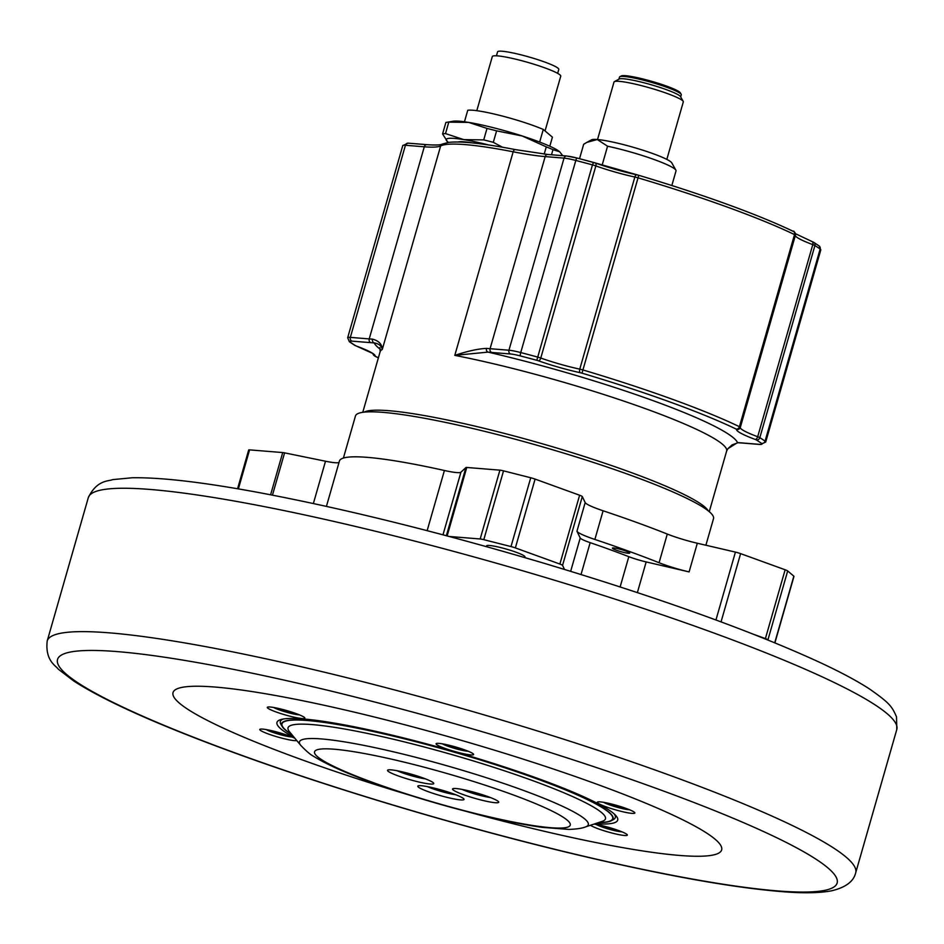 <?xml version="1.0" encoding="UTF-8"?>
<svg xmlns="http://www.w3.org/2000/svg" width="944" height="944" viewBox="0 0 944 944"><rect width="100%" height="100%" fill="white"/><g stroke="black" fill="none" stroke-linecap="round" stroke-linejoin="round"><path stroke-width="1.42" d="M410.192 795.332A285.359 33.559 16 0 1 173.023 692.589A285.359 33.559 16 0 1 318.883 704.13A285.359 33.559 16 0 1 593.823 783.119A285.359 33.559 16 0 1 721.641 849.907A285.359 33.559 16 0 1 466.124 811.368M721.641 849.907A285.359 33.559 16 0 1 465.687 811.25M410.616 795.462A285.359 33.559 16 0 1 173.023 692.601M276.061 711.953A19.529 2.301 -164 0 0 294.87 717.357A19.529 2.301 -164 0 0 304.853 718.148A19.529 2.301 -164 0 0 286.716 710.561A19.529 2.301 -164 0 0 267.317 707.386A19.529 2.301 -164 0 0 276.061 711.953M294.929 738.314A19.529 2.301 -164 0 0 274.102 731.281A19.529 2.301 -164 0 0 259.801 729.488A19.529 2.301 -164 0 0 287.318 739.447A19.529 2.301 -164 0 0 296.805 740.58M590.496 825.257A19.529 2.301 -164 0 0 610.803 832.726A19.529 2.301 -164 0 0 627.347 835.11A19.529 2.301 -164 0 0 618.603 830.543A19.529 2.301 -164 0 0 593.965 824.1M607.358 803.049A19.529 2.301 -164 0 0 597.328 802.247A19.529 2.301 -164 0 0 615.464 809.834A19.529 2.301 -164 0 0 634.864 813.008A19.529 2.301 -164 0 0 607.358 803.049M436.081 743.754A19.529 2.301 -164 0 0 436.081 743.766A19.529 2.301 -164 0 0 454.217 751.353A19.529 2.301 -164 0 0 473.617 754.527A19.529 2.301 -164 0 0 455.539 746.952A19.529 2.301 -164 0 0 436.081 743.754M538.316 778.623A177.224 20.839 16 0 1 617.695 820.1L617.695 820.1A177.224 20.839 -164 0 0 617.175 817.386A177.224 20.839 -164 0 0 538.316 778.623A177.224 20.839 -164 0 0 303.189 718.974A177.224 20.839 -164 0 0 278.858 720.378A177.224 20.839 -164 0 0 276.97 722.408L276.97 722.396A177.224 20.839 16 0 1 367.558 729.559A177.224 20.839 16 0 1 538.316 778.623M276.97 722.408L276.97 722.396A177.224 20.839 -164 0 0 294.327 737.594M594.921 823.782A177.224 20.839 -164 0 0 617.695 820.1L617.695 820.1M286.292 734.869L283.106 734.609L272.037 730.786M283.318 733.889L283.106 734.609M274.775 732.214L274.975 731.506M623.819 807.639L620.633 807.38L609.564 803.545M620.845 806.66L620.633 807.38M612.302 804.984L612.503 804.276M617.022 829.988L611.016 828.985L602.237 825.693M611.016 828.985L611.264 828.124M482.372 794.718L470.383 791.284M618.886 79.19L619.488 77.113A32.143 3.776 16 0 1 619.83 76.735A32.143 3.776 16 0 1 666.877 87.308A32.143 3.776 16 0 1 681.179 94.329A32.143 3.776 16 0 1 681.273 94.825L680.683 96.902M619.83 76.735L621.294 75.945A30.94 3.634 16 0 1 651.714 81.326A30.94 3.634 16 0 1 680.364 92.878L681.179 94.329M597.528 139.535L614.001 82.057A36.049 4.236 16 0 1 614.391 81.644L619.17 79.036A32.143 3.776 16 0 1 666.228 89.597A32.143 3.776 16 0 1 680.53 96.63L683.196 101.374A36.049 4.236 16 0 1 683.303 101.928L666.818 159.406M614.391 81.644A36.049 4.236 16 0 1 649.826 87.91A36.049 4.236 16 0 1 683.196 101.374M579.545 158.686L583.675 144.279A48.061 5.652 -164 0 0 583.628 144.408L579.533 158.686M675.88 170.168L671.774 162.864A42.055 4.944 -164 0 0 641.047 149.624A42.055 4.944 -164 0 0 597.269 139.511L607.57 146.214A48.061 5.652 -164 0 1 675.88 170.168A48.061 5.652 -164 0 1 676.022 170.899A48.061 5.652 -164 0 1 675.975 171.029M597.269 139.511A42.055 4.944 -164 0 0 591.487 139.842L586.826 142.391L597.269 139.511M583.675 144.279L586.826 142.391M602.095 165.283L607.57 146.214M705.888 545.231L713.511 518.645A186.239 21.901 -164 0 0 540.523 446.252A186.239 21.901 -164 0 0 355.463 415.974L343.404 458.052M487.434 546.918A19.966 2.348 16 0 1 486.573 545.868A19.966 2.348 16 0 1 506.421 549.113A19.966 2.348 16 0 1 524.958 556.877A19.966 2.348 16 0 1 523.826 557.302M564.512 569.433L562.565 565.373L582.295 496.556A6.006 0.708 -164 0 0 579.616 495.234L535.095 479.092A6.006 0.708 -164 0 0 530.74 477.758L503.53 470.855A6.006 0.708 -164 0 0 499.907 470.159L466.773 467.469A6.006 0.708 -164 0 0 465.911 467.551L460.932 472.201A30.043 3.528 16 0 1 444.412 470.49A189.237 22.255 -164 0 0 339.427 461.026L326.423 506.373M580.218 538.009L576.961 531.236A30.043 3.528 -164 0 0 594.873 539.449A225.286 26.491 16 0 1 659.077 562.73A30.043 3.528 -164 0 0 689.096 571.911L646.168 561.928A18.019 2.124 16 0 1 628.81 556.677A189.237 22.255 -164 0 0 590.165 542.658A18.019 2.124 16 0 1 580.218 538.009L570.66 571.309M774.918 642.84L793.975 576.383A6.006 0.708 -164 0 0 793.845 576.159L787.685 570.955A6.006 0.708 -164 0 0 785.137 569.775L740.615 553.632A6.006 0.708 -164 0 0 735.423 552.098L697.321 543.237A30.043 3.528 16 0 1 667.29 534.056A225.286 26.491 -164 0 0 603.098 510.775A30.043 3.528 16 0 1 585.186 502.562L582.295 496.556M339.014 462.454A30.043 3.528 16 0 1 325.503 461.227L284.592 452.86A6.006 0.708 -164 0 0 282.716 452.565L249.57 449.875A6.006 0.708 -164 0 0 248.685 449.993L237.569 488.768M625.683 550.977A9.015 1.062 16 0 1 629.719 553.09A9.015 1.062 16 0 1 620.763 551.626A9.015 1.062 16 0 1 612.396 548.122A9.015 1.062 16 0 1 616.998 548.488A9.015 1.062 16 0 1 625.683 550.977M449.167 536.463L480.177 538.977A6.006 0.708 16 0 1 483.788 539.673L510.999 546.576A6.006 0.708 16 0 1 515.365 547.909L559.886 564.052A6.006 0.708 16 0 1 562.565 565.373M754.386 634.592L765.407 638.592A6.006 0.708 16 0 1 767.956 639.772L768.487 640.221M491.694 352.454A3.009 2.572 94.6 0 1 490.078 348.702L545.172 156.586L564.04 158.12L508.946 350.236L490.078 348.702A120.148 14.136 16 0 1 486.479 348.371C477.806 348.855 467.245 351.192 454.796 355.381L488.001 352.112A123.157 14.479 -164 0 0 491.694 352.454L510.574 353.988A15.021 1.77 16 0 1 520.392 355.935A222.288 26.137 16 0 1 536.817 360.301L538.505 360.82A45.052 5.298 -164 0 0 580.3 372.715L582 373.163A222.288 26.137 16 0 1 736.167 429.072L736.615 429.414A45.052 5.298 -164 0 0 755.224 439.432L756.286 439.904A222.288 26.137 16 0 1 761.454 443.361A15.021 1.77 16 0 1 759.778 444.376L740.898 442.842A3.009 2.572 -85.4 0 0 741.477 442.972L738.184 442.748A3.009 2.655 -86.9 0 1 737.524 442.618L727.907 448.683L726.644 451.031L709.263 511.683M378.402 357.788A222.288 26.137 16 0 1 375.559 356.431L375.11 356.089A45.052 5.298 -164 0 0 356.502 346.082L355.44 345.61A222.288 26.137 16 0 1 350.283 342.141A15.021 1.77 16 0 1 351.959 341.138L370.827 342.66A123.157 14.479 -164 0 0 374.213 342.896C378.874 343.71 381.553 345.917 382.273 349.504C382.096 344.289 378.851 340.831 372.502 339.132A3.009 2.655 93.1 0 0 374.213 342.896A189.237 22.255 -164 0 0 380.361 349.315M486.479 348.371A3.009 2.49 95.9 0 0 488.001 352.112A189.237 22.255 -164 0 1 737.524 442.618A123.157 14.479 -164 0 1 740.898 442.842M448.447 142.402A57.077 6.714 16 0 1 447.503 141.683L442.583 133.965L445.875 122.496A63.154 7.422 16 0 1 446.713 122.319A63.154 7.422 16 0 1 448.789 122.13L468.72 122.413A57.077 6.714 16 0 1 522.268 135.995A57.077 6.714 16 0 1 559.521 151.642A57.077 6.714 16 0 1 559.674 151.783A57.077 6.714 16 0 1 559.686 151.783L562.695 155.677M446.713 122.319L453.155 121.233A57.077 6.714 16 0 1 468.72 122.413L487.01 128.431A63.154 7.422 16 0 1 496.591 130.862L522.268 135.995L546.281 146.863A63.154 7.422 16 0 1 552.96 149.659L559.686 151.783M539.661 142.06L543.272 129.446L552.417 137.163L549.821 146.237M458.052 141.978A45.654 5.369 16 0 1 458.713 141.824L458.666 141.989M476.803 110.672L492.32 56.557A35.601 4.189 16 0 1 527.684 62.351A35.601 4.189 16 0 1 560.748 76.181L545.054 130.933M496.438 55.802L497.571 51.861A31.836 3.741 16 0 1 529.206 57.041A31.836 3.741 16 0 1 558.789 69.419L557.656 73.349M464.46 121.764L467.752 110.283A45.654 5.369 16 0 1 500.403 115.546A45.654 5.369 16 0 1 543.272 129.446M447.503 141.683A57.077 6.714 16 0 1 447.338 141.541L447.338 141.541A57.077 6.714 16 0 1 463.787 139.618L445.509 133.6A63.154 7.422 16 0 0 442.583 133.965M448.789 122.13L445.509 133.6M487.01 128.431L483.717 139.901L463.787 139.618A57.077 6.714 16 0 1 488.685 144.975M483.717 139.901A63.154 7.422 16 0 1 493.311 142.332L496.591 130.862M502.491 147.217L493.311 142.332M546.281 146.863L544.192 154.143M552.96 149.659L551.497 154.769M471.917 142.863A45.654 5.369 -164 0 0 458.713 141.824M398.297 775.944A24.025 2.832 16 0 1 387.536 770.316A24.025 2.832 16 0 1 411.419 774.222A24.025 2.832 16 0 1 433.744 783.567A24.025 2.832 16 0 1 421.461 782.588A24.025 2.832 16 0 1 398.297 775.944M464.011 799.45A24.025 2.832 16 0 1 440.069 795.509A24.025 2.832 16 0 1 417.814 786.187A24.025 2.832 16 0 1 441.698 790.093A24.025 2.832 16 0 1 464.023 799.438A24.025 2.832 16 0 1 464.011 799.45M464.885 789.986A24.025 2.832 16 0 1 498.739 802.247A24.025 2.832 16 0 1 474.867 798.341A24.025 2.832 16 0 1 452.542 789.007A24.025 2.832 16 0 1 464.885 789.986M291.991 734.751A172.422 20.272 16 0 1 282.103 726.373A172.422 20.272 16 0 1 307.095 720.39A172.422 20.272 16 0 1 505.394 767.909A172.422 20.272 16 0 1 611.24 820.749A172.422 20.272 16 0 1 598.413 822.625M283.271 719.033A174.227 20.485 -164 0 0 280.356 721.511A174.227 20.485 -164 0 0 280.864 724.178L282.103 726.373M611.24 820.749L613.447 819.545A174.227 20.485 -164 0 0 615.299 817.551A174.227 20.485 -164 0 0 614.143 813.905M615.299 817.551L615.63 816.407A174.227 20.485 -164 0 0 615.712 815.439M281.123 719.493A174.227 20.485 -164 0 0 280.687 720.366L280.356 721.511M416.351 775.708L405.377 772.593M417.366 776.027L416.28 775.944M446.63 791.579L435.668 788.464M447.645 791.898L446.571 791.815M459.598 748.179L459.386 748.899L448.317 745.064M451.055 746.503L451.256 745.784M462.572 749.147L459.386 748.899M290.835 711.788L290.622 712.508L279.554 708.684M282.291 710.112L282.492 709.404M293.808 712.767L290.622 712.508M291.932 736.957A14.715 1.735 16 0 1 271.671 731.966A14.715 1.735 16 0 1 266.137 729.559M629.459 809.728A14.715 1.735 16 0 1 609.199 804.736A14.715 1.735 16 0 1 603.664 802.329M621.943 831.829A14.715 1.735 16 0 1 612.243 830.059A14.715 1.735 16 0 1 596.148 824.431M490.396 797.527A18.62 2.195 16 0 1 467.068 791.414A18.62 2.195 16 0 1 462.123 789.42M576.961 531.236L585.186 502.562M594.873 539.449L603.098 510.775M659.077 562.73L667.29 534.056M689.096 571.911L697.321 543.237M735.423 552.098L715.953 619.984M637.377 592.584L646.168 561.928M313.373 503.53L325.503 461.227M442.984 534.823L460.932 472.201M427.148 530.67L444.412 470.49M620.137 586.932L628.81 556.677M581.032 574.518L590.165 542.658M483.788 539.673L503.53 470.855M530.74 477.758L510.999 546.576M282.716 452.565L270.609 494.786M238.384 488.898L249.57 449.875M515.365 547.909L535.095 479.092M447.137 535.921L466.773 467.469M499.907 470.159L480.177 538.977M579.616 495.234L559.886 564.052M721.051 621.872L740.615 553.632M785.137 569.775L765.407 638.592M767.956 639.772L787.685 570.955M793.845 576.159L774.741 642.77M272.462 495.14L284.592 452.86M465.911 467.551L446.359 535.72M708.224 510.834A180.233 21.193 -164 0 0 541.313 443.491A180.233 21.193 -164 0 0 364.077 412.162M362.767 412.327L380.149 351.675A180.233 21.193 16 0 1 382.273 349.504L440.659 145.919A180.233 21.193 16 0 1 513.17 151.795L454.796 355.381A180.233 21.193 16 0 1 636.468 405.472A180.233 21.193 16 0 1 726.644 451.031M372.502 339.132A120.148 14.136 16 0 1 369.21 338.908L350.342 337.386L405.424 145.27L424.293 146.792L369.21 338.908A3.009 2.572 94.6 0 0 370.827 342.66M424.293 146.792A120.148 14.136 -164 0 0 440.659 145.919A3.009 2.962 -116.7 0 1 442.158 144.102C440.659 145.046 435.609 145.246 426.983 144.68A3.009 2.572 -85.4 0 0 424.293 146.792M408.115 143.158L402.758 145.612A18.019 2.124 16 0 1 405.424 145.27A3.009 2.572 -85.4 0 1 408.115 143.158L426.983 144.68M351.959 341.138A3.009 2.572 94.6 0 1 350.342 337.386A18.019 2.124 -164 0 0 347.675 337.728L402.758 145.612M378.379 357.847L375.075 356.266A3.009 2.454 -64.3 0 0 375.559 356.431M375.075 356.266L372.974 353.799A3.009 2.985 19.9 0 0 375.11 356.089M373.045 353.587L354.673 345.28A3.009 2.761 -58 0 0 355.44 345.61M354.673 345.28L349.339 341.704A3.009 2.844 -54 0 0 350.283 342.141M547.85 154.474L515.389 149.612A3.009 1.782 -79 0 0 513.17 151.795A120.148 14.136 -164 0 0 545.172 156.586A3.009 2.572 -85.4 0 1 547.85 154.474L566.719 156.008A3.009 2.572 94.6 0 0 564.04 158.12A18.019 2.124 16 0 1 575.816 160.445A225.286 26.491 16 0 1 592.466 164.881L536.817 360.301M593.505 162.415L592.466 164.881A6.006 0.708 16 0 1 595.853 165.932A42.055 4.944 -164 0 0 634.852 177.024A6.006 0.708 16 0 1 638.262 177.909A225.286 26.491 16 0 1 794.518 234.584A6.006 0.708 16 0 1 795.414 235.257L740.261 427.573A3.009 2.985 -160.1 0 0 740.332 427.384A6.006 0.708 -164 0 0 740.332 427.372A6.006 0.708 -164 0 0 739.423 426.7A225.286 26.491 -164 0 0 583.18 370.024A6.006 0.708 -164 0 0 579.769 369.139A42.055 4.944 16 0 1 540.77 358.047A6.006 0.708 -164 0 0 537.384 356.997A225.286 26.491 -164 0 0 520.734 352.56A18.019 2.124 -164 0 0 508.946 350.236A3.009 2.572 94.6 0 0 510.574 353.988M538.505 360.82A3.009 1.392 109.6 0 0 540.77 358.047L595.853 165.932A3.009 1.392 -70.4 0 0 595.428 163.005A3.009 1.392 -70.4 0 0 595.239 162.97L577.055 158.037A3.009 0.59 -75.4 0 0 575.816 160.445L520.734 352.56A3.009 0.59 104.6 0 0 520.392 355.935M792.901 231.221A222.288 26.137 -164 0 0 638.734 175.301L637.023 174.864A3.009 1.487 -77.9 0 0 636.822 174.793A3.009 1.487 -77.9 0 0 634.852 177.024L579.769 369.139A3.009 1.487 102.1 0 0 580.3 372.715M740.332 427.372L795.414 235.257C794.529 231.858 793.857 230.572 793.385 231.386C756.286 213.828 704.743 195.137 638.769 175.301L582 373.163M793.42 231.398A3.009 2.454 -64.3 0 1 794.518 234.584L739.423 426.7A3.009 2.454 115.7 0 1 736.167 429.072M740.261 427.585A3.009 2.985 -160.1 0 1 736.615 429.414M741.477 442.972L760.357 444.494L765.702 442.04A18.019 2.124 -164 0 0 765.053 441.178A225.286 26.491 -164 0 0 759.826 437.674A6.006 0.708 -164 0 0 757.69 436.73A3.009 1.617 110.3 0 1 755.224 439.432M795.391 235.339A42.055 4.944 -164 0 0 812.784 244.614L757.69 436.73A42.055 4.944 16 0 1 740.308 427.443M811.958 241.581A3.009 1.617 -69.7 0 1 812.194 241.64A3.009 1.617 -69.7 0 1 812.784 244.614A6.006 0.708 16 0 1 814.908 245.558L759.826 437.674A3.009 2.761 122 0 1 756.286 439.904M819.132 245.947L820.796 249.924A18.019 2.124 16 0 0 820.135 249.063A3.009 2.844 -54 0 0 819.132 245.947L813.787 242.372A3.009 2.761 -58 0 1 814.908 245.558A225.286 26.491 16 0 1 820.135 249.063L765.053 441.178A3.009 2.844 126 0 1 761.454 443.361M576.985 158.037A15.021 1.77 -164 0 0 567.309 156.138A3.009 2.572 94.6 0 0 566.719 156.008L577.055 158.037A3.009 0.59 -75.4 0 1 577.126 158.073A222.288 26.137 -164 0 1 593.552 162.451L638.769 175.301M637.023 174.864A45.052 5.298 16 0 1 595.593 163.1M795.426 234.077A45.052 5.298 16 0 1 794.647 233.522M442.158 144.102L448.671 142.379C461.215 140.998 483.446 143.417 515.389 149.612A3.009 1.782 -79 0 1 515.636 149.695M795.426 235.257A3.009 2.985 19.9 0 0 793.987 231.823M289.407 731.635A165.106 19.423 16 0 1 452.093 754.657A165.106 19.423 16 0 1 602.26 821.339L585.398 826.956A150.238 17.665 -164 0 0 448.754 766.292A150.238 17.665 -164 0 0 300.735 745.335L289.407 731.635M598.791 822.495A171.997 20.225 -164 0 0 452.908 751.813A171.997 20.225 -164 0 0 291.731 734.444M374.119 782.93A132.998 15.647 16 0 1 382.851 757.241A132.998 15.647 16 0 1 570.223 825.209A132.998 15.647 16 0 1 374.119 782.93M239.162 754.386A405.519 47.696 16 0 1 265.783 676.081A405.519 47.696 16 0 1 837.057 883.289A405.519 47.696 16 0 1 239.162 754.386M855.689 872.834A420.54 49.454 -164 0 0 465.073 709.369A420.54 49.454 -164 0 0 47.2 641C44.982 660.942 56.109 665.78 58.28 669.166L73.821 681.061C105.822 701.628 160.61 725.995 238.148 754.173C334.801 789.314 458.76 826.319 567.615 852.515C662.877 875.395 736.603 888.599 788.783 892.139C806.329 893.284 820.489 892.859 831.286 890.865C845.482 887.572 853.612 881.554 855.689 872.834L896.8 729.464A420.54 49.454 16 0 0 506.185 565.999A420.54 49.454 16 0 0 88.311 497.63L47.2 641M425.39 778.847A18.62 2.195 16 0 1 402.061 772.723A18.62 2.195 16 0 1 397.117 770.741M455.669 794.718A18.62 2.195 16 0 1 432.34 788.594A18.62 2.195 16 0 1 427.396 786.612M468.2 751.247A14.715 1.735 16 0 1 447.952 746.244A14.715 1.735 16 0 1 442.417 743.848M299.437 714.856A14.715 1.735 16 0 1 279.188 709.864A14.715 1.735 16 0 1 273.654 707.457M292.097 737.028L278.928 734.302L265.948 729.535M629.624 809.799L616.444 807.073L603.476 802.294M622.108 831.9L612.302 830.083L595.959 824.395M490.561 797.597L481.334 795.733L461.946 789.385M671.845 185.496L676.022 170.899M380.149 351.675L379.866 347.628M349.339 341.704L347.675 337.728M727.871 448.719L732.06 444.907L737.984 442.724M820.796 249.924L765.702 442.04M795.214 233.593L813.787 242.372M300.735 745.335C306.257 751.129 310.493 754.74 313.408 756.179C326.624 764.439 346.188 773.207 372.101 782.493C405.625 794.541 441.214 805.244 478.868 814.589C503.223 820.572 524.262 824.82 541.998 827.333L568.972 829.434C576.76 829.092 582.236 828.266 585.398 826.956M88.311 497.63C96.996 479.552 108.997 481.334 112.631 479.623L132.113 477.77C161.636 477.275 205.237 482.455 262.928 493.323C348.1 509.571 442.689 533.148 546.718 564.064C662.287 598.85 754.008 631.949 821.894 663.372C841.576 672.612 857.447 681.143 869.507 688.967C889.932 703.292 891.95 706.442 896.517 716.874L896.8 729.464M425.555 778.906L416.328 777.042L396.94 770.705M455.834 794.777L446.606 792.913L427.219 786.576M468.377 751.318L455.197 748.58L442.229 743.813M299.614 714.927L286.433 712.201L273.465 707.434"/></g></svg>
